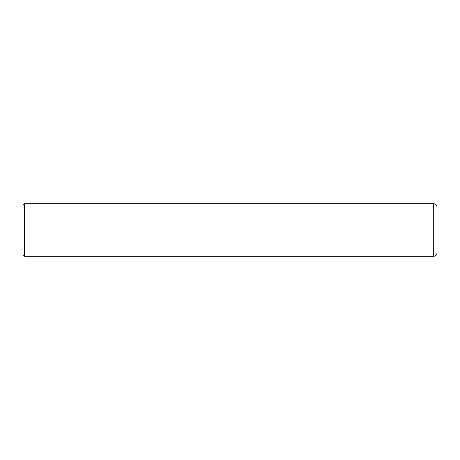 <?xml version="1.0" encoding="UTF-8"?>
<svg xmlns="http://www.w3.org/2000/svg" width="460" height="460" viewBox="0 0 460 460"><rect width="100%" height="100%" fill="white"/><g stroke="black" fill="none" stroke-linecap="round" stroke-linejoin="round"><path stroke-width="0.69" d="M437 230L437 253C436.804 254.995 435.706 256.088 433.717 256.283L433.717 203.717C435.706 203.912 436.804 205.005 437 207L437 230M24.644 256.283L23 254.644L23 205.355L24.644 203.717L24.644 256.283L433.717 256.283M24.644 203.717L433.717 203.717"/></g></svg>
